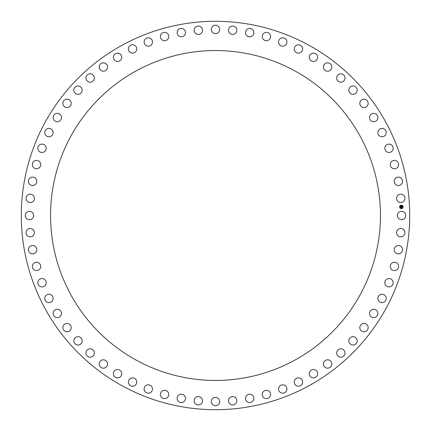 <?xml version="1.0" encoding="UTF-8"?>
<svg xmlns="http://www.w3.org/2000/svg" width="431" height="431" viewBox="0 0 431 431"><rect width="100%" height="100%" fill="white"/><g stroke="black" fill="none" stroke-linecap="round" stroke-linejoin="round"><path stroke-width="0.32" stroke-dasharray="2.15 1.62" d="M397.888 213.496A4.181 4.181 0 0 1 403.561 211.831A4.181 4.181 0 0 1 405.226 217.504A4.181 4.181 0 0 1 399.553 219.169A4.181 4.181 0 0 1 397.888 213.496M45.072 308.607A194.203 194.203 0 0 0 308.607 385.928A194.203 194.203 0 0 0 385.928 122.393A194.203 194.203 0 0 0 122.393 45.072A194.203 194.203 0 0 0 45.072 308.607M70.743 136.417A164.949 164.949 0 0 1 294.583 70.743A164.949 164.949 0 0 1 360.257 294.583A164.949 164.949 0 0 1 136.417 360.257A164.949 164.949 0 0 1 70.743 136.417M396.929 196.676A4.181 4.181 0 0 0 399.106 202.171A4.181 4.181 0 0 0 404.601 199.989A4.181 4.181 0 0 0 402.425 194.494A4.181 4.181 0 0 0 396.929 196.676M394.419 180.018A4.181 4.181 0 0 0 397.096 185.287A4.181 4.181 0 0 0 402.365 182.609A4.181 4.181 0 0 0 399.688 177.335A4.181 4.181 0 0 0 394.419 180.018M390.378 163.656A4.181 4.181 0 0 0 393.53 168.661A4.181 4.181 0 0 0 398.535 165.504A4.181 4.181 0 0 0 395.378 160.504A4.181 4.181 0 0 0 390.378 163.656M384.851 147.741A4.181 4.181 0 0 0 388.45 152.434A4.181 4.181 0 0 0 393.142 148.83A4.181 4.181 0 0 0 389.538 144.143A4.181 4.181 0 0 0 384.851 147.741M377.874 132.409A4.181 4.181 0 0 0 381.893 136.746A4.181 4.181 0 0 0 386.23 132.726A4.181 4.181 0 0 0 382.211 128.39A4.181 4.181 0 0 0 377.874 132.409M369.518 117.782A4.181 4.181 0 0 0 373.919 121.725A4.181 4.181 0 0 0 377.863 117.324A4.181 4.181 0 0 0 373.462 113.38A4.181 4.181 0 0 0 369.518 117.782M359.842 103.984A4.181 4.181 0 0 0 364.588 107.508A4.181 4.181 0 0 0 368.112 102.761A4.181 4.181 0 0 0 363.365 99.238A4.181 4.181 0 0 0 359.842 103.984M348.938 91.146A4.181 4.181 0 0 0 353.991 94.217A4.181 4.181 0 0 0 357.062 89.163A4.181 4.181 0 0 0 352.008 86.092A4.181 4.181 0 0 0 348.938 91.146M336.897 79.363A4.181 4.181 0 0 0 342.209 81.955A4.181 4.181 0 0 0 344.8 76.637A4.181 4.181 0 0 0 339.488 74.046A4.181 4.181 0 0 0 336.897 79.363M323.816 68.739A4.181 4.181 0 0 0 329.343 70.835A4.181 4.181 0 0 0 331.434 65.302A4.181 4.181 0 0 0 325.906 63.212A4.181 4.181 0 0 0 323.816 68.739M309.814 59.376A4.181 4.181 0 0 0 315.514 60.943A4.181 4.181 0 0 0 317.081 55.243A4.181 4.181 0 0 0 311.381 53.676A4.181 4.181 0 0 0 309.814 59.376M295.003 51.337A4.181 4.181 0 0 0 300.827 52.377A4.181 4.181 0 0 0 301.862 46.553A4.181 4.181 0 0 0 296.043 45.519A4.181 4.181 0 0 0 295.003 51.337M279.52 44.7A4.181 4.181 0 0 0 285.408 45.201A4.181 4.181 0 0 0 285.909 39.307A4.181 4.181 0 0 0 280.015 38.812A4.181 4.181 0 0 0 279.52 44.7M263.486 39.523A4.181 4.181 0 0 0 269.397 39.474A4.181 4.181 0 0 0 269.348 33.564A4.181 4.181 0 0 0 263.438 33.613A4.181 4.181 0 0 0 263.486 39.523M247.044 35.848A4.181 4.181 0 0 0 252.927 35.256A4.181 4.181 0 0 0 252.334 29.373A4.181 4.181 0 0 0 246.451 29.965A4.181 4.181 0 0 0 247.044 35.848M230.332 33.704A4.181 4.181 0 0 0 236.134 32.567A4.181 4.181 0 0 0 235.003 26.765A4.181 4.181 0 0 0 229.2 27.902A4.181 4.181 0 0 0 230.332 33.704M213.496 33.112A4.181 4.181 0 0 0 219.169 31.447A4.181 4.181 0 0 0 217.504 25.774A4.181 4.181 0 0 0 211.831 27.439A4.181 4.181 0 0 0 213.496 33.112M196.676 34.071A4.181 4.181 0 0 0 202.171 31.894A4.181 4.181 0 0 0 199.989 26.399A4.181 4.181 0 0 0 194.494 28.575A4.181 4.181 0 0 0 196.676 34.071M180.018 36.581A4.181 4.181 0 0 0 185.287 33.904A4.181 4.181 0 0 0 182.609 28.635A4.181 4.181 0 0 0 177.335 31.312A4.181 4.181 0 0 0 180.018 36.581M163.656 40.622A4.181 4.181 0 0 0 168.661 37.47A4.181 4.181 0 0 0 165.504 32.465A4.181 4.181 0 0 0 160.504 35.622A4.181 4.181 0 0 0 163.656 40.622M147.741 46.149A4.181 4.181 0 0 0 152.434 42.55A4.181 4.181 0 0 0 148.83 37.858A4.181 4.181 0 0 0 144.143 41.462A4.181 4.181 0 0 0 147.741 46.149M132.409 53.126A4.181 4.181 0 0 0 136.746 49.107A4.181 4.181 0 0 0 132.726 44.77A4.181 4.181 0 0 0 128.39 48.789A4.181 4.181 0 0 0 132.409 53.126M117.782 61.482A4.181 4.181 0 0 0 121.725 57.081A4.181 4.181 0 0 0 117.324 53.137A4.181 4.181 0 0 0 113.38 57.538A4.181 4.181 0 0 0 117.782 61.482M103.984 71.158A4.181 4.181 0 0 0 107.508 66.412A4.181 4.181 0 0 0 102.761 62.888A4.181 4.181 0 0 0 99.238 67.635A4.181 4.181 0 0 0 103.984 71.158M91.146 82.062A4.181 4.181 0 0 0 94.217 77.009A4.181 4.181 0 0 0 89.163 73.938A4.181 4.181 0 0 0 86.092 78.992A4.181 4.181 0 0 0 91.146 82.062M79.363 94.103A4.181 4.181 0 0 0 81.955 88.791A4.181 4.181 0 0 0 76.637 86.2A4.181 4.181 0 0 0 74.046 91.512A4.181 4.181 0 0 0 79.363 94.103M68.739 107.184A4.181 4.181 0 0 0 70.835 101.657A4.181 4.181 0 0 0 65.302 99.566A4.181 4.181 0 0 0 63.212 105.094A4.181 4.181 0 0 0 68.739 107.184M59.376 121.186A4.181 4.181 0 0 0 60.943 115.486A4.181 4.181 0 0 0 55.243 113.919A4.181 4.181 0 0 0 53.676 119.619A4.181 4.181 0 0 0 59.376 121.186M51.337 135.997A4.181 4.181 0 0 0 52.377 130.173A4.181 4.181 0 0 0 46.553 129.138A4.181 4.181 0 0 0 45.519 134.957A4.181 4.181 0 0 0 51.337 135.997M44.7 151.48A4.181 4.181 0 0 0 45.201 145.592A4.181 4.181 0 0 0 39.307 145.091A4.181 4.181 0 0 0 38.812 150.985A4.181 4.181 0 0 0 44.7 151.48M39.523 167.514A4.181 4.181 0 0 0 39.474 161.603A4.181 4.181 0 0 0 33.564 161.652A4.181 4.181 0 0 0 33.613 167.562A4.181 4.181 0 0 0 39.523 167.514M35.848 183.956A4.181 4.181 0 0 0 35.256 178.073A4.181 4.181 0 0 0 29.373 178.666A4.181 4.181 0 0 0 29.965 184.549A4.181 4.181 0 0 0 35.848 183.956M33.704 200.668A4.181 4.181 0 0 0 32.567 194.866A4.181 4.181 0 0 0 26.765 195.997A4.181 4.181 0 0 0 27.902 201.8A4.181 4.181 0 0 0 33.704 200.668M33.112 217.504A4.181 4.181 0 0 0 31.447 211.831A4.181 4.181 0 0 0 25.774 213.496A4.181 4.181 0 0 0 27.439 219.169A4.181 4.181 0 0 0 33.112 217.504M34.071 234.324A4.181 4.181 0 0 0 31.894 228.829A4.181 4.181 0 0 0 26.399 231.011A4.181 4.181 0 0 0 28.575 236.506A4.181 4.181 0 0 0 34.071 234.324M36.581 250.982A4.181 4.181 0 0 0 33.904 245.713A4.181 4.181 0 0 0 28.635 248.391A4.181 4.181 0 0 0 31.312 253.665A4.181 4.181 0 0 0 36.581 250.982M40.622 267.344A4.181 4.181 0 0 0 37.47 262.339A4.181 4.181 0 0 0 32.465 265.496A4.181 4.181 0 0 0 35.622 270.496A4.181 4.181 0 0 0 40.622 267.344M46.149 283.259A4.181 4.181 0 0 0 42.55 278.566A4.181 4.181 0 0 0 37.858 282.17A4.181 4.181 0 0 0 41.462 286.857A4.181 4.181 0 0 0 46.149 283.259M53.126 298.591A4.181 4.181 0 0 0 49.107 294.254A4.181 4.181 0 0 0 44.77 298.274A4.181 4.181 0 0 0 48.789 302.61A4.181 4.181 0 0 0 53.126 298.591M61.482 313.218A4.181 4.181 0 0 0 57.081 309.275A4.181 4.181 0 0 0 53.137 313.676A4.181 4.181 0 0 0 57.538 317.62A4.181 4.181 0 0 0 61.482 313.218M71.158 327.016A4.181 4.181 0 0 0 66.412 323.492A4.181 4.181 0 0 0 62.888 328.239A4.181 4.181 0 0 0 67.635 331.762A4.181 4.181 0 0 0 71.158 327.016M82.062 339.854A4.181 4.181 0 0 0 77.009 336.783A4.181 4.181 0 0 0 73.938 341.837A4.181 4.181 0 0 0 78.992 344.908A4.181 4.181 0 0 0 82.062 339.854M94.103 351.637A4.181 4.181 0 0 0 88.791 349.045A4.181 4.181 0 0 0 86.2 354.363A4.181 4.181 0 0 0 91.512 356.954A4.181 4.181 0 0 0 94.103 351.637M107.184 362.261A4.181 4.181 0 0 0 101.657 360.165A4.181 4.181 0 0 0 99.566 365.698A4.181 4.181 0 0 0 105.094 367.788A4.181 4.181 0 0 0 107.184 362.261M121.186 371.624A4.181 4.181 0 0 0 115.486 370.057A4.181 4.181 0 0 0 113.919 375.757A4.181 4.181 0 0 0 119.619 377.324A4.181 4.181 0 0 0 121.186 371.624M135.997 379.663A4.181 4.181 0 0 0 130.173 378.623A4.181 4.181 0 0 0 129.138 384.447A4.181 4.181 0 0 0 134.957 385.481A4.181 4.181 0 0 0 135.997 379.663M151.48 386.3A4.181 4.181 0 0 0 145.592 385.799A4.181 4.181 0 0 0 145.091 391.693A4.181 4.181 0 0 0 150.985 392.188A4.181 4.181 0 0 0 151.48 386.3M167.514 391.477A4.181 4.181 0 0 0 161.603 391.526A4.181 4.181 0 0 0 161.652 397.436A4.181 4.181 0 0 0 167.562 397.387A4.181 4.181 0 0 0 167.514 391.477M183.956 395.152A4.181 4.181 0 0 0 178.073 395.744A4.181 4.181 0 0 0 178.666 401.627A4.181 4.181 0 0 0 184.549 401.035A4.181 4.181 0 0 0 183.956 395.152M200.668 397.296A4.181 4.181 0 0 0 194.866 398.433A4.181 4.181 0 0 0 195.997 404.235A4.181 4.181 0 0 0 201.8 403.098A4.181 4.181 0 0 0 200.668 397.296M217.504 397.888A4.181 4.181 0 0 0 211.831 399.553A4.181 4.181 0 0 0 213.496 405.226A4.181 4.181 0 0 0 219.169 403.561A4.181 4.181 0 0 0 217.504 397.888M234.324 396.929A4.181 4.181 0 0 0 228.829 399.106A4.181 4.181 0 0 0 231.011 404.601A4.181 4.181 0 0 0 236.506 402.425A4.181 4.181 0 0 0 234.324 396.929M250.982 394.419A4.181 4.181 0 0 0 245.713 397.096A4.181 4.181 0 0 0 248.391 402.365A4.181 4.181 0 0 0 253.665 399.688A4.181 4.181 0 0 0 250.982 394.419M267.344 390.378A4.181 4.181 0 0 0 262.339 393.53A4.181 4.181 0 0 0 265.496 398.535A4.181 4.181 0 0 0 270.496 395.378A4.181 4.181 0 0 0 267.344 390.378M283.259 384.851A4.181 4.181 0 0 0 278.566 388.45A4.181 4.181 0 0 0 282.17 393.142A4.181 4.181 0 0 0 286.857 389.538A4.181 4.181 0 0 0 283.259 384.851M298.591 377.874A4.181 4.181 0 0 0 294.254 381.893A4.181 4.181 0 0 0 298.274 386.23A4.181 4.181 0 0 0 302.61 382.211A4.181 4.181 0 0 0 298.591 377.874M313.218 369.518A4.181 4.181 0 0 0 309.275 373.919A4.181 4.181 0 0 0 313.676 377.863A4.181 4.181 0 0 0 317.62 373.462A4.181 4.181 0 0 0 313.218 369.518M327.016 359.842A4.181 4.181 0 0 0 323.492 364.588A4.181 4.181 0 0 0 328.239 368.112A4.181 4.181 0 0 0 331.762 363.365A4.181 4.181 0 0 0 327.016 359.842M339.854 348.938A4.181 4.181 0 0 0 336.783 353.991A4.181 4.181 0 0 0 341.837 357.062A4.181 4.181 0 0 0 344.908 352.008A4.181 4.181 0 0 0 339.854 348.938M351.637 336.897A4.181 4.181 0 0 0 349.045 342.209A4.181 4.181 0 0 0 354.363 344.8A4.181 4.181 0 0 0 356.954 339.488A4.181 4.181 0 0 0 351.637 336.897M362.261 323.816A4.181 4.181 0 0 0 360.165 329.343A4.181 4.181 0 0 0 365.698 331.434A4.181 4.181 0 0 0 367.788 325.906A4.181 4.181 0 0 0 362.261 323.816M371.624 309.814A4.181 4.181 0 0 0 370.057 315.514A4.181 4.181 0 0 0 375.757 317.081A4.181 4.181 0 0 0 377.324 311.381A4.181 4.181 0 0 0 371.624 309.814M379.663 295.003A4.181 4.181 0 0 0 378.623 300.827A4.181 4.181 0 0 0 384.447 301.862A4.181 4.181 0 0 0 385.481 296.043A4.181 4.181 0 0 0 379.663 295.003M386.3 279.52A4.181 4.181 0 0 0 385.799 285.408A4.181 4.181 0 0 0 391.693 285.909A4.181 4.181 0 0 0 392.188 280.015A4.181 4.181 0 0 0 386.3 279.52M391.477 263.486A4.181 4.181 0 0 0 391.526 269.397A4.181 4.181 0 0 0 397.436 269.348A4.181 4.181 0 0 0 397.387 263.438A4.181 4.181 0 0 0 391.477 263.486M395.152 247.044A4.181 4.181 0 0 0 395.744 252.927A4.181 4.181 0 0 0 401.627 252.334A4.181 4.181 0 0 0 401.035 246.451A4.181 4.181 0 0 0 395.152 247.044M397.296 230.332A4.181 4.181 0 0 0 398.433 236.134A4.181 4.181 0 0 0 404.235 235.003A4.181 4.181 0 0 0 403.098 229.2A4.181 4.181 0 0 0 397.296 230.332M400.938 206.756L400.808 206.083L400.954 206.524L401.778 206.471L401.794 206.837L400.938 206.756M400.895 207.828L400.846 206.928L400.932 207.3L401.821 207.176L401.837 207.521L400.943 207.456L400.895 207.828M401.024 207.058L401.881 207.085L401.897 207.467L401.859 207.128L401.013 207.079M401.121 206.266L401.455 206.228L401.121 206.266M401.342 206.39L401.848 206.368L401.848 206.821L401.827 206.411L401.342 206.39M401.283 205.194A1.713 1.713 0 0 0 399.65 206.988A1.713 1.713 0 0 0 401.439 208.62A1.713 1.713 0 0 0 403.071 206.826A1.713 1.713 0 0 0 401.283 205.194M401.423 208.259A1.352 1.352 0 0 0 402.71 206.842A1.352 1.352 0 0 0 401.299 205.56A1.352 1.352 0 0 0 400.011 206.972A1.352 1.352 0 0 0 401.423 208.259"/><path stroke-width="0.65" d="M397.888 213.496A4.181 4.181 0 0 1 403.561 211.831A4.181 4.181 0 0 1 405.226 217.504A4.181 4.181 0 0 1 399.553 219.169A4.181 4.181 0 0 1 397.888 213.496M45.072 308.607A194.203 194.203 0 0 0 308.607 385.928A194.203 194.203 0 0 0 385.928 122.393A194.203 194.203 0 0 0 122.393 45.072A194.203 194.203 0 0 0 45.072 308.607M70.743 136.417A164.949 164.949 0 0 1 294.583 70.743A164.949 164.949 0 0 1 360.257 294.583A164.949 164.949 0 0 1 136.417 360.257A164.949 164.949 0 0 1 70.743 136.417M396.929 196.676A4.181 4.181 0 0 1 402.425 194.494A4.181 4.181 0 0 1 404.601 199.989A4.181 4.181 0 0 1 399.106 202.171A4.181 4.181 0 0 1 396.929 196.676M394.419 180.018A4.181 4.181 0 0 1 399.688 177.335A4.181 4.181 0 0 1 402.365 182.609A4.181 4.181 0 0 1 397.096 185.287A4.181 4.181 0 0 1 394.419 180.018M390.378 163.656A4.181 4.181 0 0 1 395.378 160.504A4.181 4.181 0 0 1 398.535 165.504A4.181 4.181 0 0 1 393.53 168.661A4.181 4.181 0 0 1 390.378 163.656M384.851 147.741A4.181 4.181 0 0 1 389.538 144.143A4.181 4.181 0 0 1 393.142 148.83A4.181 4.181 0 0 1 388.45 152.434A4.181 4.181 0 0 1 384.851 147.741M377.874 132.409A4.181 4.181 0 0 1 382.211 128.39A4.181 4.181 0 0 1 386.23 132.726A4.181 4.181 0 0 1 381.893 136.746A4.181 4.181 0 0 1 377.874 132.409M369.518 117.782A4.181 4.181 0 0 1 373.462 113.38A4.181 4.181 0 0 1 377.863 117.324A4.181 4.181 0 0 1 373.919 121.725A4.181 4.181 0 0 1 369.518 117.782M359.842 103.984A4.181 4.181 0 0 1 363.365 99.238A4.181 4.181 0 0 1 368.112 102.761A4.181 4.181 0 0 1 364.588 107.508A4.181 4.181 0 0 1 359.842 103.984M348.938 91.146A4.181 4.181 0 0 1 352.008 86.092A4.181 4.181 0 0 1 357.062 89.163A4.181 4.181 0 0 1 353.991 94.217A4.181 4.181 0 0 1 348.938 91.146M336.897 79.363A4.181 4.181 0 0 1 339.488 74.046A4.181 4.181 0 0 1 344.8 76.637A4.181 4.181 0 0 1 342.209 81.955A4.181 4.181 0 0 1 336.897 79.363M323.816 68.739A4.181 4.181 0 0 1 325.906 63.212A4.181 4.181 0 0 1 331.434 65.302A4.181 4.181 0 0 1 329.343 70.835A4.181 4.181 0 0 1 323.816 68.739M309.814 59.376A4.181 4.181 0 0 1 311.381 53.676A4.181 4.181 0 0 1 317.081 55.243A4.181 4.181 0 0 1 315.514 60.943A4.181 4.181 0 0 1 309.814 59.376M295.003 51.337A4.181 4.181 0 0 1 296.043 45.519A4.181 4.181 0 0 1 301.862 46.553A4.181 4.181 0 0 1 300.827 52.377A4.181 4.181 0 0 1 295.003 51.337M279.52 44.7A4.181 4.181 0 0 1 280.015 38.812A4.181 4.181 0 0 1 285.909 39.307A4.181 4.181 0 0 1 285.408 45.201A4.181 4.181 0 0 1 279.52 44.7M263.486 39.523A4.181 4.181 0 0 1 263.438 33.613A4.181 4.181 0 0 1 269.348 33.564A4.181 4.181 0 0 1 269.397 39.474A4.181 4.181 0 0 1 263.486 39.523M247.044 35.848A4.181 4.181 0 0 1 246.451 29.965A4.181 4.181 0 0 1 252.334 29.373A4.181 4.181 0 0 1 252.927 35.256A4.181 4.181 0 0 1 247.044 35.848M230.332 33.704A4.181 4.181 0 0 1 229.2 27.902A4.181 4.181 0 0 1 235.003 26.765A4.181 4.181 0 0 1 236.134 32.567A4.181 4.181 0 0 1 230.332 33.704M213.496 33.112A4.181 4.181 0 0 1 211.831 27.439A4.181 4.181 0 0 1 217.504 25.774A4.181 4.181 0 0 1 219.169 31.447A4.181 4.181 0 0 1 213.496 33.112M196.676 34.071A4.181 4.181 0 0 1 194.494 28.575A4.181 4.181 0 0 1 199.989 26.399A4.181 4.181 0 0 1 202.171 31.894A4.181 4.181 0 0 1 196.676 34.071M180.018 36.581A4.181 4.181 0 0 1 177.335 31.312A4.181 4.181 0 0 1 182.609 28.635A4.181 4.181 0 0 1 185.287 33.904A4.181 4.181 0 0 1 180.018 36.581M163.656 40.622A4.181 4.181 0 0 1 160.504 35.622A4.181 4.181 0 0 1 165.504 32.465A4.181 4.181 0 0 1 168.661 37.47A4.181 4.181 0 0 1 163.656 40.622M147.741 46.149A4.181 4.181 0 0 1 144.143 41.462A4.181 4.181 0 0 1 148.83 37.858A4.181 4.181 0 0 1 152.434 42.55A4.181 4.181 0 0 1 147.741 46.149M132.409 53.126A4.181 4.181 0 0 1 128.39 48.789A4.181 4.181 0 0 1 132.726 44.77A4.181 4.181 0 0 1 136.746 49.107A4.181 4.181 0 0 1 132.409 53.126M117.782 61.482A4.181 4.181 0 0 1 113.38 57.538A4.181 4.181 0 0 1 117.324 53.137A4.181 4.181 0 0 1 121.725 57.081A4.181 4.181 0 0 1 117.782 61.482M103.984 71.158A4.181 4.181 0 0 1 99.238 67.635A4.181 4.181 0 0 1 102.761 62.888A4.181 4.181 0 0 1 107.508 66.412A4.181 4.181 0 0 1 103.984 71.158M91.146 82.062A4.181 4.181 0 0 1 86.092 78.992A4.181 4.181 0 0 1 89.163 73.938A4.181 4.181 0 0 1 94.217 77.009A4.181 4.181 0 0 1 91.146 82.062M79.363 94.103A4.181 4.181 0 0 1 74.046 91.512A4.181 4.181 0 0 1 76.637 86.2A4.181 4.181 0 0 1 81.955 88.791A4.181 4.181 0 0 1 79.363 94.103M68.739 107.184A4.181 4.181 0 0 1 63.212 105.094A4.181 4.181 0 0 1 65.302 99.566A4.181 4.181 0 0 1 70.835 101.657A4.181 4.181 0 0 1 68.739 107.184M59.376 121.186A4.181 4.181 0 0 1 53.676 119.619A4.181 4.181 0 0 1 55.243 113.919A4.181 4.181 0 0 1 60.943 115.486A4.181 4.181 0 0 1 59.376 121.186M51.337 135.997A4.181 4.181 0 0 1 45.519 134.957A4.181 4.181 0 0 1 46.553 129.138A4.181 4.181 0 0 1 52.377 130.173A4.181 4.181 0 0 1 51.337 135.997M44.7 151.48A4.181 4.181 0 0 1 38.812 150.985A4.181 4.181 0 0 1 39.307 145.091A4.181 4.181 0 0 1 45.201 145.592A4.181 4.181 0 0 1 44.7 151.48M39.523 167.514A4.181 4.181 0 0 1 33.613 167.562A4.181 4.181 0 0 1 33.564 161.652A4.181 4.181 0 0 1 39.474 161.603A4.181 4.181 0 0 1 39.523 167.514M35.848 183.956A4.181 4.181 0 0 1 29.965 184.549A4.181 4.181 0 0 1 29.373 178.666A4.181 4.181 0 0 1 35.256 178.073A4.181 4.181 0 0 1 35.848 183.956M33.704 200.668A4.181 4.181 0 0 1 27.902 201.8A4.181 4.181 0 0 1 26.765 195.997A4.181 4.181 0 0 1 32.567 194.866A4.181 4.181 0 0 1 33.704 200.668M33.112 217.504A4.181 4.181 0 0 1 27.439 219.169A4.181 4.181 0 0 1 25.774 213.496A4.181 4.181 0 0 1 31.447 211.831A4.181 4.181 0 0 1 33.112 217.504M34.071 234.324A4.181 4.181 0 0 1 28.575 236.506A4.181 4.181 0 0 1 26.399 231.011A4.181 4.181 0 0 1 31.894 228.829A4.181 4.181 0 0 1 34.071 234.324M36.581 250.982A4.181 4.181 0 0 1 31.312 253.665A4.181 4.181 0 0 1 28.635 248.391A4.181 4.181 0 0 1 33.904 245.713A4.181 4.181 0 0 1 36.581 250.982M40.622 267.344A4.181 4.181 0 0 1 35.622 270.496A4.181 4.181 0 0 1 32.465 265.496A4.181 4.181 0 0 1 37.47 262.339A4.181 4.181 0 0 1 40.622 267.344M46.149 283.259A4.181 4.181 0 0 1 41.462 286.857A4.181 4.181 0 0 1 37.858 282.17A4.181 4.181 0 0 1 42.55 278.566A4.181 4.181 0 0 1 46.149 283.259M53.126 298.591A4.181 4.181 0 0 1 48.789 302.61A4.181 4.181 0 0 1 44.77 298.274A4.181 4.181 0 0 1 49.107 294.254A4.181 4.181 0 0 1 53.126 298.591M61.482 313.218A4.181 4.181 0 0 1 57.538 317.62A4.181 4.181 0 0 1 53.137 313.676A4.181 4.181 0 0 1 57.081 309.275A4.181 4.181 0 0 1 61.482 313.218M71.158 327.016A4.181 4.181 0 0 1 67.635 331.762A4.181 4.181 0 0 1 62.888 328.239A4.181 4.181 0 0 1 66.412 323.492A4.181 4.181 0 0 1 71.158 327.016M82.062 339.854A4.181 4.181 0 0 1 78.992 344.908A4.181 4.181 0 0 1 73.938 341.837A4.181 4.181 0 0 1 77.009 336.783A4.181 4.181 0 0 1 82.062 339.854M94.103 351.637A4.181 4.181 0 0 1 91.512 356.954A4.181 4.181 0 0 1 86.2 354.363A4.181 4.181 0 0 1 88.791 349.045A4.181 4.181 0 0 1 94.103 351.637M107.184 362.261A4.181 4.181 0 0 1 105.094 367.788A4.181 4.181 0 0 1 99.566 365.698A4.181 4.181 0 0 1 101.657 360.165A4.181 4.181 0 0 1 107.184 362.261M121.186 371.624A4.181 4.181 0 0 1 119.619 377.324A4.181 4.181 0 0 1 113.919 375.757A4.181 4.181 0 0 1 115.486 370.057A4.181 4.181 0 0 1 121.186 371.624M135.997 379.663A4.181 4.181 0 0 1 134.957 385.481A4.181 4.181 0 0 1 129.138 384.447A4.181 4.181 0 0 1 130.173 378.623A4.181 4.181 0 0 1 135.997 379.663M151.48 386.3A4.181 4.181 0 0 1 150.985 392.188A4.181 4.181 0 0 1 145.091 391.693A4.181 4.181 0 0 1 145.592 385.799A4.181 4.181 0 0 1 151.48 386.3M167.514 391.477A4.181 4.181 0 0 1 167.562 397.387A4.181 4.181 0 0 1 161.652 397.436A4.181 4.181 0 0 1 161.603 391.526A4.181 4.181 0 0 1 167.514 391.477M183.956 395.152A4.181 4.181 0 0 1 184.549 401.035A4.181 4.181 0 0 1 178.666 401.627A4.181 4.181 0 0 1 178.073 395.744A4.181 4.181 0 0 1 183.956 395.152M200.668 397.296A4.181 4.181 0 0 1 201.8 403.098A4.181 4.181 0 0 1 195.997 404.235A4.181 4.181 0 0 1 194.866 398.433A4.181 4.181 0 0 1 200.668 397.296M217.504 397.888A4.181 4.181 0 0 1 219.169 403.561A4.181 4.181 0 0 1 213.496 405.226A4.181 4.181 0 0 1 211.831 399.553A4.181 4.181 0 0 1 217.504 397.888M234.324 396.929A4.181 4.181 0 0 1 236.506 402.425A4.181 4.181 0 0 1 231.011 404.601A4.181 4.181 0 0 1 228.829 399.106A4.181 4.181 0 0 1 234.324 396.929M250.982 394.419A4.181 4.181 0 0 1 253.665 399.688A4.181 4.181 0 0 1 248.391 402.365A4.181 4.181 0 0 1 245.713 397.096A4.181 4.181 0 0 1 250.982 394.419M267.344 390.378A4.181 4.181 0 0 1 270.496 395.378A4.181 4.181 0 0 1 265.496 398.535A4.181 4.181 0 0 1 262.339 393.53A4.181 4.181 0 0 1 267.344 390.378M283.259 384.851A4.181 4.181 0 0 1 286.857 389.538A4.181 4.181 0 0 1 282.17 393.142A4.181 4.181 0 0 1 278.566 388.45A4.181 4.181 0 0 1 283.259 384.851M298.591 377.874A4.181 4.181 0 0 1 302.61 382.211A4.181 4.181 0 0 1 298.274 386.23A4.181 4.181 0 0 1 294.254 381.893A4.181 4.181 0 0 1 298.591 377.874M313.218 369.518A4.181 4.181 0 0 1 317.62 373.462A4.181 4.181 0 0 1 313.676 377.863A4.181 4.181 0 0 1 309.275 373.919A4.181 4.181 0 0 1 313.218 369.518M327.016 359.842A4.181 4.181 0 0 1 331.762 363.365A4.181 4.181 0 0 1 328.239 368.112A4.181 4.181 0 0 1 323.492 364.588A4.181 4.181 0 0 1 327.016 359.842M339.854 348.938A4.181 4.181 0 0 1 344.908 352.008A4.181 4.181 0 0 1 341.837 357.062A4.181 4.181 0 0 1 336.783 353.991A4.181 4.181 0 0 1 339.854 348.938M351.637 336.897A4.181 4.181 0 0 1 356.954 339.488A4.181 4.181 0 0 1 354.363 344.8A4.181 4.181 0 0 1 349.045 342.209A4.181 4.181 0 0 1 351.637 336.897M362.261 323.816A4.181 4.181 0 0 1 367.788 325.906A4.181 4.181 0 0 1 365.698 331.434A4.181 4.181 0 0 1 360.165 329.343A4.181 4.181 0 0 1 362.261 323.816M371.624 309.814A4.181 4.181 0 0 1 377.324 311.381A4.181 4.181 0 0 1 375.757 317.081A4.181 4.181 0 0 1 370.057 315.514A4.181 4.181 0 0 1 371.624 309.814M379.663 295.003A4.181 4.181 0 0 1 385.481 296.043A4.181 4.181 0 0 1 384.447 301.862A4.181 4.181 0 0 1 378.623 300.827A4.181 4.181 0 0 1 379.663 295.003M386.3 279.52A4.181 4.181 0 0 1 392.188 280.015A4.181 4.181 0 0 1 391.693 285.909A4.181 4.181 0 0 1 385.799 285.408A4.181 4.181 0 0 1 386.3 279.52M391.477 263.486A4.181 4.181 0 0 1 397.387 263.438A4.181 4.181 0 0 1 397.436 269.348A4.181 4.181 0 0 1 391.526 269.397A4.181 4.181 0 0 1 391.477 263.486M395.152 247.044A4.181 4.181 0 0 1 401.035 246.451A4.181 4.181 0 0 1 401.627 252.334A4.181 4.181 0 0 1 395.744 252.927A4.181 4.181 0 0 1 395.152 247.044M397.296 230.332A4.181 4.181 0 0 1 403.098 229.2A4.181 4.181 0 0 1 404.235 235.003A4.181 4.181 0 0 1 398.433 236.134A4.181 4.181 0 0 1 397.296 230.332M401.283 205.194A1.713 1.713 0 0 0 399.65 206.988A1.713 1.713 0 0 0 401.439 208.62A1.713 1.713 0 0 0 403.071 206.826A1.713 1.713 0 0 0 401.283 205.194M401.299 205.56A1.352 1.352 0 0 0 400.011 206.972A1.352 1.352 0 0 0 401.423 208.259A1.352 1.352 0 0 0 402.71 206.842A1.352 1.352 0 0 0 401.299 205.56M400.857 206.934L400.932 207.3L401.821 207.176L401.837 207.521L400.943 207.456L400.895 207.828L400.857 206.934M401.013 207.09L401.881 207.085L401.897 207.467L401.859 207.128L401.013 207.09M400.808 206.083L400.895 206.605L401.417 206.287L401.794 206.837L400.846 206.864L400.808 206.083M401.455 206.228L401.121 206.266L401.455 206.228M401.369 206.519L401.848 206.368L401.864 206.799L401.827 206.411L401.369 206.519"/></g></svg>
